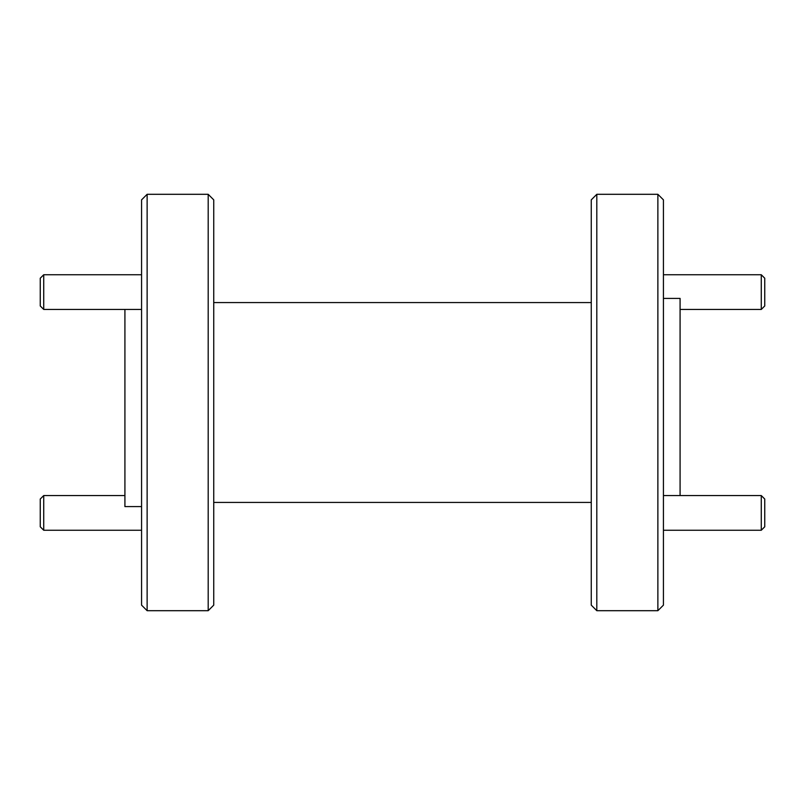 <?xml version="1.0" encoding="UTF-8"?>
<svg xmlns="http://www.w3.org/2000/svg" width="805" height="805" viewBox="0 0 805 805"><rect width="100%" height="100%" fill="white"/><g stroke="black" fill="none" stroke-linecap="round" stroke-linejoin="round"><path stroke-width="1.21" d="M657.876 194.307L663.431 199.861L663.431 605.139L657.876 610.693L657.876 194.307L596.807 194.307L596.807 610.693L591.262 605.139L591.262 199.861L596.807 194.307M208.193 194.307L213.738 199.861L213.738 605.139L208.193 610.693L208.193 194.307L147.124 194.307L147.124 610.693L141.569 605.139L141.569 199.861L147.124 194.307M680.084 495.558L680.084 298.403L663.431 298.403M141.569 506.597L124.916 506.597L124.916 309.442M764.75 278.208L764.75 305.97L761.278 309.442L761.278 274.747L764.75 278.208M680.084 309.442L761.278 309.442M663.431 274.747L761.278 274.747M43.722 309.442L40.25 305.97L40.25 278.208L43.722 274.747L43.722 309.442L141.569 309.442M43.722 274.747L141.569 274.747M43.722 530.254L40.25 526.792L40.25 499.03L43.722 495.558L43.722 530.254L141.569 530.254M43.722 495.558L124.916 495.558M764.75 499.03L764.75 526.792L761.278 530.254L761.278 495.558L764.75 499.03M663.431 530.254L761.278 530.254M663.431 495.558L761.278 495.558M657.876 610.693L596.807 610.693M591.262 502.431L213.738 502.431M208.193 610.693L147.124 610.693M591.262 302.569L213.738 302.569"/></g></svg>
